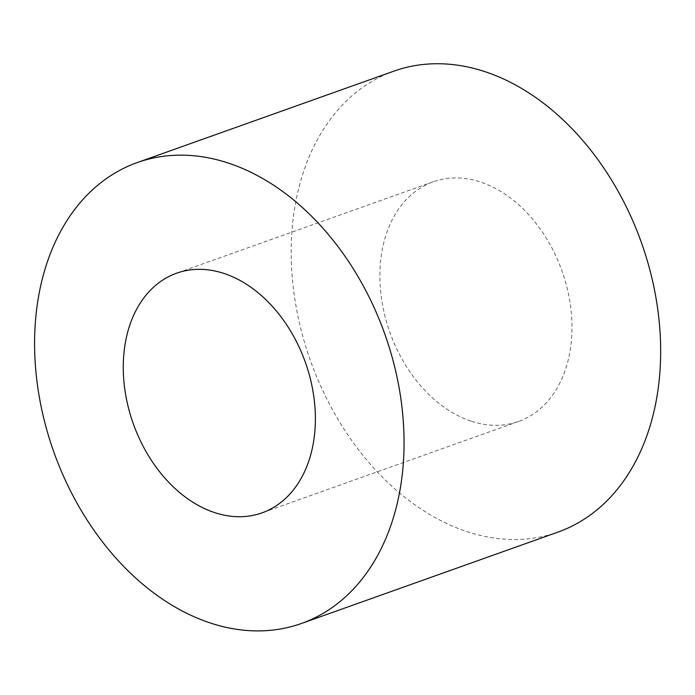 <?xml version="1.0" encoding="UTF-8"?>
<svg xmlns="http://www.w3.org/2000/svg" width="695" height="695" viewBox="0 0 695 695"><rect width="100%" height="100%" fill="white"/><g stroke="black" fill="none" stroke-linecap="round" stroke-linejoin="round"><path stroke-width="0.52" stroke-dasharray="3.48 2.61" d="M471.549 421.3A127.22 91.358 -109.6 0 0 518.618 421.465A127.22 91.358 -109.6 0 0 561.994 270.972A127.22 91.358 -109.6 0 0 433.246 181.786A127.22 91.358 -109.6 0 0 381.929 301.3A127.22 91.358 -109.6 0 0 471.549 421.3M393.839 71.159A244.649 175.687 -109.6 0 0 295.149 300.996A244.649 175.687 -109.6 0 0 467.492 531.771A244.649 175.687 -109.6 0 0 558.024 532.083M433.246 181.786L176.634 273.187M518.618 421.465L262.006 512.867"/><path stroke-width="1.04" d="M214.937 512.702A127.22 91.358 -109.6 0 0 262.006 512.867A127.22 91.358 -109.6 0 0 305.383 362.373A127.22 91.358 -109.6 0 0 176.634 273.187A127.22 91.358 -109.6 0 0 125.317 392.701A127.22 91.358 -109.6 0 0 214.937 512.702M301.413 623.493L558.024 532.083A244.649 175.687 -109.6 0 0 641.433 242.677A244.649 175.687 -109.6 0 0 393.839 71.159L137.236 162.569A244.649 175.687 -109.6 0 0 38.538 392.397A244.649 175.687 -109.6 0 0 210.88 623.172A244.649 175.687 -109.6 0 0 301.413 623.493A244.649 175.687 -109.6 0 0 384.822 334.078A244.649 175.687 -109.6 0 0 137.236 162.569"/></g></svg>
